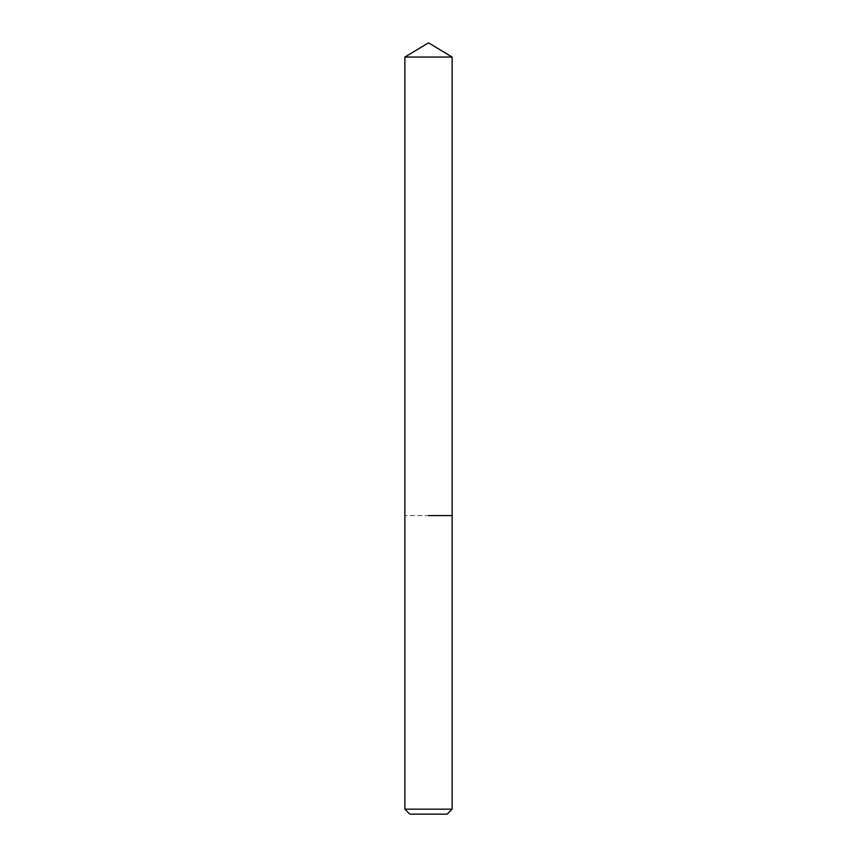 <?xml version="1.0" encoding="UTF-8"?>
<svg xmlns="http://www.w3.org/2000/svg" width="857" height="857" viewBox="0 0 857 857"><rect width="100%" height="100%" fill="white"/><g stroke="black" fill="none" stroke-linecap="round" stroke-linejoin="round"><path stroke-width="0.64" stroke-dasharray="4.29 3.21" d="M447.161 814.15L409.839 814.15M452.132 809.169L404.868 809.169M452.132 515.582L404.868 515.582L452.132 515.582M452.132 57.055L404.868 57.055"/><path stroke-width="1.29" d="M452.132 809.169L404.868 809.169L409.839 814.15L447.161 814.15L452.132 809.169L452.132 57.055L404.868 57.055L428.5 42.85L452.132 57.055M428.5 515.582L452.132 515.582L428.5 515.582M404.868 809.169L404.868 57.055"/></g></svg>
